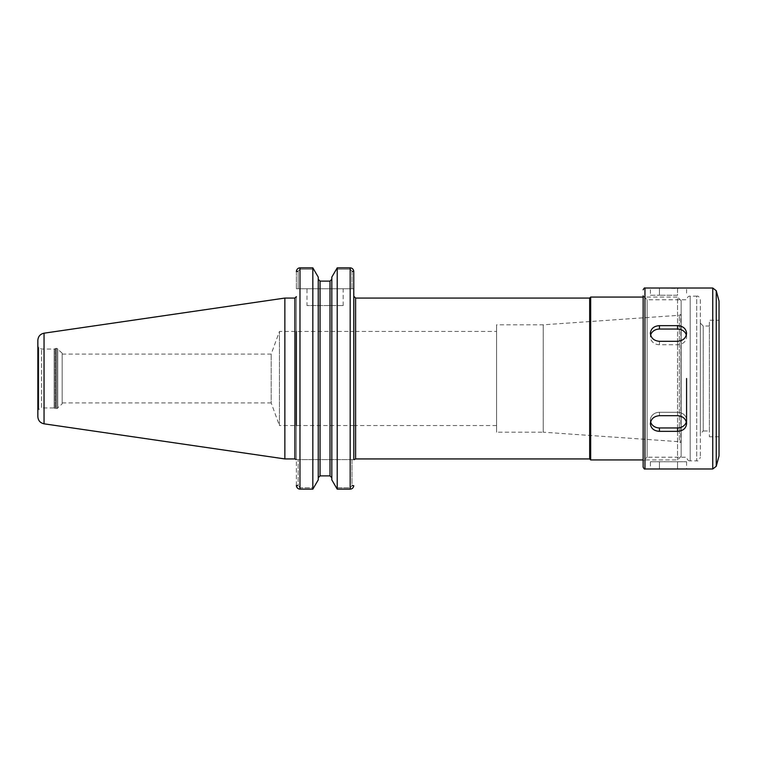 <?xml version="1.0" encoding="UTF-8"?>
<svg xmlns="http://www.w3.org/2000/svg" width="757" height="757" viewBox="0 0 757 757"><rect width="100%" height="100%" fill="white"/><g stroke="black" fill="none" stroke-linecap="round" stroke-linejoin="round"><path stroke-width="0.57" stroke-dasharray="3.79 2.84" d="M296.365 485.351L296.365 296.621L296.365 459.603L298.173 459.603L296.365 459.603L296.365 485.351L298.173 485.351L299.98 487.801L313.843 487.801L299.98 487.801L298.173 485.862L296.394 485.862L298.173 485.862L298.173 459.603L298.173 485.351L296.365 485.351M296.365 288.748L296.365 271.649L298.173 271.649L298.173 288.748L296.365 288.748L296.365 271.649L298.173 271.649L298.173 271.138L296.394 271.138L298.173 271.138L298.173 288.748L296.365 288.748M296.365 425.548L296.365 331.452M337.215 489.136L337.215 267.864L331.812 277.109L331.812 479.891L331.812 477.771L331.812 479.891L336.212 487.801L350.179 487.801L351.986 485.862L353.765 485.862L351.986 485.862L351.986 459.603L353.803 459.603L351.986 459.603L351.986 485.862L350.179 487.801L336.212 487.801L337.215 489.136L350.179 489.136L350.179 267.864L350.179 269.199L336.212 269.199L350.179 269.199L351.986 271.138L350.179 269.199L350.179 267.864M353.803 459.603L353.803 296.252M496.573 425.548L353.803 425.548L353.803 331.452L496.573 331.452L496.573 425.548L496.573 331.452M353.803 288.748L353.803 271.649L353.803 288.748L351.986 288.748L353.803 288.748M312.84 489.136L318.243 479.891L318.243 277.109L312.84 267.864L312.84 489.136L299.98 489.136L299.838 267.874M298.778 488.918L299.961 489.136L299.98 487.801L299.98 489.136M297.652 268.763L297.179 269.265M296.867 269.729L296.612 270.277M296.593 270.334L296.394 271.138M313.843 269.199L299.98 269.199L298.173 271.138L299.98 269.199L313.843 269.199M351.986 288.748L351.986 271.138L353.765 271.138L351.986 271.138L351.986 288.748L298.173 288.748L351.986 288.748M306.982 288.748L343.176 288.748L306.982 288.748L306.982 305.573L343.176 305.573L306.982 305.573M318.243 479.891L318.243 277.109M320.05 281.121L330.005 281.121L330.005 475.879L320.05 475.879L320.05 281.121M351.986 459.603L298.173 459.603L351.986 459.603M62.178 403.831L62.178 353.169L62.178 403.831L56.728 408.685L56.728 348.315L56.728 408.685L55.053 408.487L55.053 348.513L55.053 408.487L54.135 407.957L54.135 349.043L54.135 407.957L41.465 407.957L41.465 349.043L41.465 407.957L38.758 409.528L38.758 347.472L38.758 409.528L37.85 411.098L37.85 345.902L37.85 411.098M37.85 378.5L37.85 340.347M284.859 458.931L284.859 298.069M331.812 477.771L331.812 279.229M589.675 458.931L589.675 298.069M590.668 459.934L590.668 297.066M681.149 300.69L681.149 456.31L681.149 300.69L677.534 297.066L677.534 459.934L677.534 297.066L643.147 297.066M681.149 456.31L677.534 459.934L643.147 459.934M681.149 313.833L681.149 442.76L681.149 313.833L680.789 442.542L679.341 441.71L679.341 315.291L679.341 441.71L543.223 432.19L543.223 324.81L543.223 432.19L496.573 432.19L496.573 324.81L496.573 432.19M353.803 425.548L279.428 425.548L279.428 331.452L279.428 425.548L271.186 402.913L271.186 354.087L271.186 402.913L62.178 402.913L62.178 354.087L62.178 402.913M686.334 335.077A9.046 7.835 180 0 1 686.58 336.884L686.58 333.26C686.041 328.576 683.022 326.04 677.534 325.652L659.432 325.652C653.944 326.04 650.925 328.576 650.386 333.26C650.925 338.095 653.944 340.782 659.432 341.322L677.534 341.322C683.022 340.782 686.041 338.095 686.58 333.26L686.58 336.884A9.046 7.835 180 0 0 677.534 329.049L659.432 329.049A9.046 7.835 180 0 0 650.386 336.884A9.046 7.835 180 0 0 659.432 344.719L677.534 344.719A9.046 7.835 180 0 0 686.58 336.884A9.046 7.835 180 0 1 677.534 344.719L659.432 344.719A9.046 7.835 180 0 1 650.386 336.884A9.046 7.835 180 0 1 650.632 335.077M650.632 421.923A9.046 7.835 0 0 1 650.386 420.116A9.046 7.835 0 0 1 659.432 412.281L677.534 412.281A9.046 7.835 0 0 1 686.58 420.116A9.046 7.835 0 0 0 677.534 412.281L659.432 412.281A9.046 7.835 0 0 0 650.386 420.116A9.046 7.835 0 0 0 659.432 427.951L677.534 427.951A9.046 7.835 0 0 0 686.58 420.116L686.58 423.74C686.041 418.905 683.022 416.218 677.534 415.678L659.432 415.678C653.944 416.218 650.925 418.905 650.386 423.74C650.925 428.424 653.944 430.96 659.432 431.348L677.534 431.348C683.022 430.96 686.041 428.424 686.58 423.74L686.58 378.5M686.58 461.742L686.58 468.98L650.386 468.98L650.386 461.742L686.58 461.742L650.386 461.742M686.58 423.74L686.58 420.116A9.046 7.835 0 0 1 686.334 421.923M650.386 295.258L659.432 295.258L650.386 295.258L650.386 288.02L677.534 288.474L677.534 295.258L659.432 295.258L677.534 295.258L677.534 288.474L686.58 288.02L686.58 295.258M709.375 430.979L709.375 326.021L709.375 430.979L703.225 430.979L703.225 326.021L703.225 430.979L700.329 433.875L700.329 323.125L700.329 433.875M700.329 299.781L700.329 457.219L700.329 299.781C699.288 296.839 698.086 295.637 696.714 296.167L696.714 460.833L690.195 460.833L690.195 296.167L690.195 460.833C688.529 461.117 687.328 459.906 686.58 457.219L647.131 457.219L647.131 299.781L647.131 457.219L643.147 461.193L643.147 295.807L643.147 461.193M643.147 467.173L643.147 295.807L647.131 299.781L686.58 299.781C687.328 297.094 688.529 295.883 690.195 296.167L696.714 296.167L696.714 460.833C698.086 461.363 699.288 460.161 700.329 457.219M719.15 454.995L719.15 302.005M719.15 320.23L719.15 436.77L719.15 320.23L709.375 320.23L709.375 436.77L709.375 320.23M719.15 436.77L709.375 436.77M350.179 487.801L350.179 489.136L350.179 487.801M353.803 485.351L351.986 485.351L353.803 485.351M299.98 269.199L299.98 267.864L299.98 269.199M351.986 271.649L353.803 271.649L351.986 271.649M294.918 458.931L294.918 298.069M355.61 458.931L355.61 298.069M55.781 408.685L55.781 348.315L55.781 408.685M44.048 423.816L44.048 333.184M681.149 378.5L681.149 443.167L680.789 314.458L679.341 315.291L543.223 324.81L496.573 324.81M57.759 408.26L57.759 348.74L57.759 408.26M677.534 325.652L677.534 329.049M677.534 341.322L677.534 344.719L677.534 341.322M659.432 325.652L659.432 329.049M659.432 341.322L659.432 344.719L659.432 341.322M677.534 415.678L677.534 412.281L677.534 415.678M677.534 431.348L677.534 427.951M659.432 415.678L659.432 412.281L659.432 415.678M659.432 431.348L659.432 427.951M677.534 468.526L677.534 461.742L677.534 468.526M659.432 468.526L659.432 461.742L659.432 468.526M659.432 288.474L659.432 295.258L659.432 288.474M644.955 468.98L644.955 288.02M712.753 468.98L712.753 288.02M716.245 466.293L716.245 290.707M719.027 455.932L719.027 301.068M343.176 305.573L343.176 288.748M62.178 353.169L56.728 348.315L54.135 349.043L41.465 349.043L38.758 347.472L37.85 345.902M62.178 354.087L271.186 354.087L279.428 331.452L353.803 331.452M650.386 333.26L650.386 336.884L650.386 333.26M650.386 423.74L650.386 420.116L650.386 423.74M700.329 323.125L703.225 326.021L709.375 326.021"/><path stroke-width="1.14" d="M296.394 271.138L296.365 271.649L296.394 271.138C296.886 269.057 298.078 267.969 299.98 267.864L312.84 267.864L318.243 277.109L318.243 479.891L312.84 489.136L299.98 489.136C298.078 489.031 296.886 487.943 296.394 485.862L296.365 485.351L296.394 485.862M296.365 331.452L296.365 425.548M299.961 489.136L299.98 267.864L312.84 267.864L312.84 489.136M337.215 489.136L331.812 479.891L331.812 277.109L337.215 267.864L337.215 489.136L350.179 489.136C352.081 489.031 353.282 487.943 353.765 485.862C353.282 487.943 352.081 489.031 350.179 489.136L350.179 267.864C352.081 267.969 353.282 269.057 353.765 271.138L353.803 425.548M337.215 267.864L350.179 267.864L337.215 267.864M355.61 298.069L589.675 298.069L589.675 458.931L355.61 458.931L355.61 298.069L353.803 296.252L353.803 459.603M353.803 331.452L353.765 271.138C353.282 269.057 352.081 267.969 350.179 267.864M296.422 486.013L296.583 486.647M296.621 486.751L296.867 487.271M297.179 487.735L298.211 488.644M299.838 267.874L299.318 267.931M299.233 267.95L298.211 268.357M320.05 281.121L318.243 279.229L320.05 281.121L320.05 475.879L330.005 475.879L331.812 477.771L330.005 475.879L330.005 281.121L320.05 281.121M331.812 279.229L330.005 281.121L331.812 279.229L331.812 477.771M318.243 277.109L318.243 477.771L320.05 475.879L318.243 477.771L318.243 479.891M44.048 423.816L44.048 333.184C40.216 334.045 38.143 336.43 37.85 340.347L37.85 416.653C38.143 420.57 40.216 422.955 44.048 423.816L284.859 458.931L284.859 298.069L294.918 298.069L294.918 458.931L284.859 458.931M589.675 298.069L590.668 297.066L590.668 459.934L589.675 458.931M643.147 459.934L590.668 459.934M644.955 468.98L712.753 468.98L712.753 288.02L644.955 288.02L644.955 468.98C644.576 469.368 643.98 468.772 643.147 467.173L643.147 295.807M686.58 423.74C686.041 428.424 683.022 430.96 677.534 431.348L659.432 431.348C653.944 430.96 650.925 428.424 650.386 423.74C650.925 418.905 653.944 416.218 659.432 415.678L677.534 415.678C683.022 416.218 686.041 418.905 686.58 423.74L686.58 378.5M686.334 421.923A9.046 7.835 0 0 1 677.534 427.951L659.432 427.951A9.046 7.835 0 0 1 650.632 421.923M686.58 333.26C686.041 338.095 683.022 340.782 677.534 341.322L659.432 341.322C653.944 340.782 650.925 338.095 650.386 333.26C650.925 328.576 653.944 326.04 659.432 325.652L677.534 325.652C683.022 326.04 686.041 328.576 686.58 333.26M650.632 335.077A9.046 7.835 180 0 1 659.432 329.049L677.534 329.049A9.046 7.835 180 0 1 686.334 335.077M716.245 466.293L716.245 290.707L719.027 301.068L719.027 455.932L716.245 466.293L712.753 468.98M719.027 301.068L719.027 455.932M677.534 431.348L677.534 427.951M659.432 431.348L659.432 427.951M677.534 325.652L677.534 329.049M659.432 325.652L659.432 329.049M294.918 458.931L296.138 459.603M294.918 298.069L296.365 296.621M355.61 458.931L354.2 459.603M44.048 333.184L284.859 298.069M590.668 297.066L643.147 297.066M644.955 288.02C644.576 287.632 643.98 288.228 643.147 289.827M716.245 290.707L712.753 288.02"/></g></svg>
